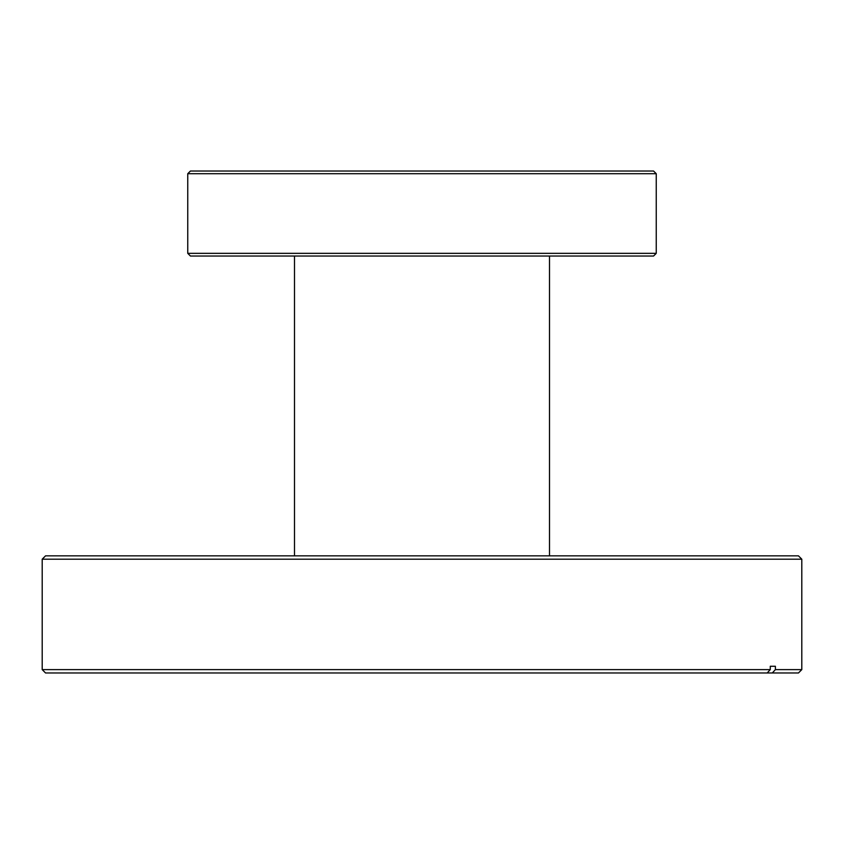 <?xml version="1.0" encoding="UTF-8"?>
<svg xmlns="http://www.w3.org/2000/svg" width="844" height="844" viewBox="0 0 844 844"><rect width="100%" height="100%" fill="white"/><g stroke="black" fill="none" stroke-linecap="round" stroke-linejoin="round"><path stroke-width="1.27" d="M45.544 555.848L798.456 555.848L801.8 559.192L42.2 559.192L45.544 555.848M42.2 669.619L770.277 669.619L770.277 666.275L775.393 666.275L775.393 669.619L801.8 669.619L798.456 672.974L45.544 672.974L42.2 669.619L42.2 559.192M801.8 669.619L801.8 559.192M775.393 669.619L772.302 672.974M770.277 669.619L767.185 672.974M775.393 666.275L770.277 666.275M656.242 253.348L653.562 256.027L190.438 256.027L187.758 253.348L656.242 253.348L656.242 173.706L187.758 173.706L190.438 171.026L653.562 171.026L656.242 173.706M187.758 253.348L187.758 173.706M549.497 555.848L549.497 256.027M294.503 555.848L294.503 256.027"/></g></svg>
